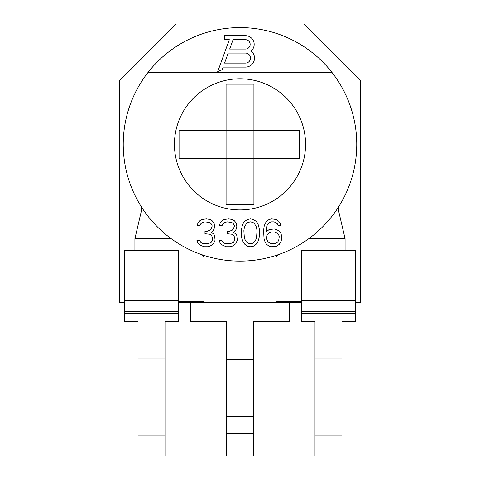 <?xml version="1.0" encoding="UTF-8"?>
<svg xmlns="http://www.w3.org/2000/svg" width="480" height="480" viewBox="0 0 480 480"><rect width="100%" height="100%" fill="white"/><g stroke="black" fill="none" stroke-linecap="round" stroke-linejoin="round"><path stroke-width="0.72" d="M241.854 238.44L243.366 242.592L244.884 244.368L247.41 246.144L250.44 246.738L253.47 246.144L255.996 244.368L257.514 242.592L258.522 240.222L259.536 235.482L259.536 230.148L258.522 225.408L257.514 223.038L255.996 221.262L253.47 219.486L250.44 218.892L247.41 219.486L244.884 221.262L243.366 223.038L242.358 225.408L241.344 230.148L241.344 235.482L241.854 238.44M332.028 72.498L147.972 72.498A116.754 116.754 0 0 1 356.754 144.348A116.754 116.754 0 0 1 240 261.108A116.754 116.754 0 0 1 147.972 72.498M240 209.91A65.562 65.562 90 0 0 305.562 144.348A65.562 65.562 90 0 0 240 78.786A65.562 65.562 -90 0 0 174.438 144.348A65.562 65.562 -90 0 0 240 209.91M213.564 243.774L215.076 240.222L214.572 235.482L213.564 233.706L211.038 232.518L213.054 230.742L214.068 228.966L214.572 226.596L214.068 223.038L212.046 220.674L210.024 219.486L206.49 218.892L201.942 219.486L199.92 220.674L197.898 223.038L197.394 225.408L199.92 225.408L200.934 223.632L202.446 222.45L204.972 221.856L209.52 222.45L211.038 223.632L212.046 225.408L212.046 226.596L211.038 228.966L210.024 230.148L206.994 231.336L204.972 231.336L204.972 233.706L210.024 234.294L211.542 235.482L212.55 237.852L212.55 240.222L211.038 242.592L207.498 243.774L204.468 243.774L201.942 243.18L200.934 242.592L199.416 240.222L196.89 240.222L197.394 241.998L198.408 243.774L199.92 244.956L203.964 246.738L208.002 246.738L210.024 246.144L213.564 243.774M235.788 243.774L237.306 240.222L236.802 235.482L235.788 233.706L233.262 232.518L235.284 230.742L236.298 228.966L236.802 226.596L236.298 223.038L234.276 220.674L232.254 219.486L228.72 218.892L224.172 219.486L222.15 220.674L220.128 223.038L219.624 225.408L222.15 225.408L223.158 223.632L224.676 222.45L227.202 221.856L231.75 222.45L233.262 223.632L234.276 225.408L234.276 226.596L233.262 228.966L232.254 230.148L229.224 231.336L227.202 231.336L227.202 233.706L232.254 234.294L233.772 235.482L234.78 237.852L234.78 240.222L233.262 242.592L229.728 243.774L226.698 243.774L224.172 243.18L223.158 242.592L221.646 240.222L219.12 240.222L219.624 241.998L220.632 243.774L222.15 244.956L226.194 246.738L230.232 246.738L232.254 246.144L235.788 243.774M280.752 233.112L279.234 231.336L276.708 229.554L274.182 228.966L269.13 229.554L266.1 231.924L267.114 225.408L268.122 223.632L269.64 222.45L271.152 221.856L274.182 221.856L277.218 223.632L278.226 225.408L280.752 225.408L280.248 223.632L278.73 221.262L276.204 219.486L271.656 218.892L269.13 219.486L266.604 221.262L265.092 223.632L264.078 226.596L263.574 230.742L264.078 239.034L265.092 241.998L266.604 244.368L269.13 246.144L271.656 246.738L276.708 246.144L279.234 244.368L280.752 241.998L281.76 239.034L281.76 236.076L280.752 233.112M224.46 35.676L245.478 35.676A8.694 8.694 0 0 1 251.094 51.012A9.03 9.03 0 0 1 245.478 67.11L223.098 67.11L222.114 69.804L217.716 71.58L229.326 39.69L224.46 39.69L224.46 35.676M224.556 63.096L245.478 63.096A5.016 5.016 0 0 0 250.494 58.08A5.016 5.016 0 0 0 245.478 53.064L228.21 53.064L224.556 63.096M229.668 49.05L245.478 49.05A4.68 4.68 0 0 0 250.158 44.37A4.68 4.68 0 0 0 245.478 39.69L233.076 39.69L229.668 49.05M191.412 130.428L226.08 130.428L226.08 84.174L253.92 84.174L253.92 130.428L179.064 130.428L179.064 158.268L226.08 158.268L226.08 204.522L253.92 204.522L253.92 158.268L299.412 158.268L299.412 130.428L253.92 130.428L286.56 130.428M249.294 204.522L240 204.522M235.434 204.522L230.796 204.522M226.08 160.404L226.08 161.694M226.08 188.364L226.08 192.39M226.08 198.174L226.08 204.522M179.064 158.268L185.538 158.268M191.424 158.268L286.572 158.268M179.064 139.71L179.064 148.986M185.532 130.428L179.064 130.428M226.08 84.174L226.08 90.534M226.08 96.318L226.08 101.562M226.08 127.002L226.08 128.286M230.706 84.174L240 84.174M244.566 84.174L249.204 84.174M253.92 128.292L253.92 127.002M253.92 100.338L253.92 96.306M253.92 90.528L253.92 84.174M299.412 130.428L292.662 130.428M299.412 148.986L299.412 139.71M292.668 158.268L299.412 158.268M253.92 204.522L253.92 198.168M253.92 192.384L253.92 188.352M253.92 161.7L253.92 160.41M253.92 158.268L253.92 130.428M226.08 130.428L226.08 158.268M243.87 230.742L244.38 227.19L246.396 223.632L247.914 222.45L250.44 221.856L252.966 222.45L254.484 223.632L256.5 227.19L257.01 230.742L256.5 238.44L254.484 241.998L252.966 243.18L250.44 243.774L247.914 243.18L246.396 241.998L244.38 238.44L243.87 230.742M278.73 234.888L279.234 236.664L278.73 240.222L277.722 241.998L276.204 243.18L274.692 243.774L271.152 243.774L268.122 241.998L267.114 240.222L266.604 238.44L267.114 234.888L269.64 232.518L271.152 231.924L274.692 231.924L276.204 232.518L278.73 234.888M226.53 416.292L226.53 456L253.47 456L253.47 416.292L226.53 416.292L226.53 321.282L190.602 321.282L190.602 302.418M355.41 302.418L360.348 302.418L360.348 80.58L303.768 24L176.232 24L119.652 80.58L119.652 302.418L124.59 302.418M289.398 302.418L289.398 321.282L253.47 321.282L253.47 359.79L226.53 359.79M253.47 416.292L253.47 359.79M253.47 433.548L226.53 433.548M178.476 302.418L301.524 302.418M178.476 313.2L178.476 250.326L124.59 250.326L124.59 313.2L178.476 313.2L178.476 321.282L165.006 321.282L165.006 359.004L138.06 359.004L138.06 435.954L165.006 435.954L165.006 456L138.06 456L138.06 435.954M200.466 254.208L204.072 256.614L204.072 301.524L178.476 301.524M171.162 238.65L134.916 238.65L134.916 250.326M124.59 311.4L178.476 311.4M124.59 313.2L124.59 321.282L138.06 321.282L138.06 359.004M165.006 435.954L165.006 359.004M138.06 406.032L165.006 406.032M355.41 300.624L301.524 300.624L301.524 250.326L355.41 250.326L355.41 321.282L341.94 321.282L341.94 359.004L314.994 359.004L314.994 435.954L341.94 435.954L341.94 456L314.994 456L314.994 435.954M301.524 300.624L301.524 321.282L314.994 321.282L314.994 359.004M301.524 301.524L275.928 301.524L275.928 256.614L279.534 254.208M345.084 250.326L345.084 238.65L308.838 238.65M355.41 311.4L301.524 311.4M341.94 435.954L341.94 359.004M314.994 406.032L341.94 406.032M338.796 206.574L338.796 211.71L345.084 238.65M134.916 238.65L141.204 211.71L141.204 206.574M124.59 300.624L178.476 300.624M355.41 313.2L301.524 313.2"/></g></svg>
